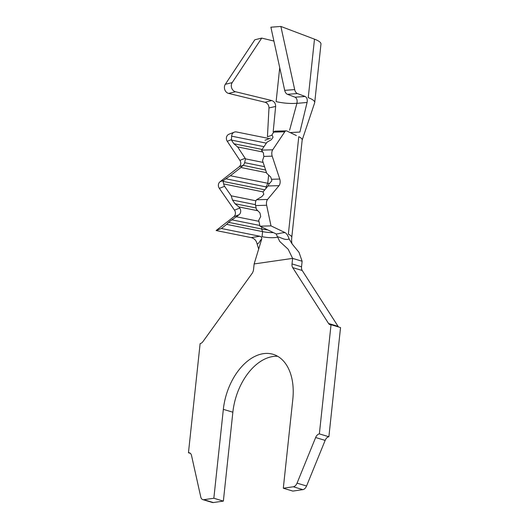 <?xml version="1.0" encoding="UTF-8"?>
<svg xmlns="http://www.w3.org/2000/svg" width="529" height="529" viewBox="0 0 529 529"><rect width="100%" height="100%" fill="white"/><g stroke="black" fill="none" stroke-linecap="round" stroke-linejoin="round"><path stroke-width="0.79" d="M190.394 453.353L188.456 452.771L200.121 343.599A5.627 3.571 106.7 0 0 202.938 341.615L252.042 273.493A5.627 3.571 106.7 0 0 253.55 269.479L254.145 263.938L292.616 258.39L288.179 249.252L279.748 241.482L276.138 233.917L259.964 226.187L258.714 220.262L260.704 216.54L259.931 212.889L256.406 209.325L255.613 205.563A4.821 2.48 -91.6 0 1 255.474 202.733A4.821 2.48 -91.6 0 1 256.539 199.764L261.862 196.603L263.812 194.255L263.006 191.987L268.011 185.97A4.821 2.48 88.4 0 0 268.871 184.138L271.82 180.872A4.821 2.48 88.4 0 0 271.476 179.278L270.749 177.076L266.709 173.267L262.536 160.611L263.925 156.392A4.821 2.48 -91.6 0 1 263.535 153.139L261.557 150.309A4.821 2.48 -91.6 0 1 261.676 150.117L266.96 142.241L271.384 139.676L273.05 137.196L271.952 134.789L273.751 132.111A4.821 2.48 -91.6 0 1 275.173 131.159L286.202 130.848A4.821 2.48 88.4 0 0 284.774 131.8L273.751 132.111M276.138 233.917C279.246 233.864 281.375 232.595 285.21 232.674L270.993 225.876L266.642 205.252A4.821 2.48 -91.6 0 1 266.504 202.422A4.821 2.48 -91.6 0 1 267.568 199.453L279.041 185.659A4.821 2.48 88.4 0 0 279.748 179.047L272.197 156.161A4.821 2.48 -91.6 0 1 271.84 152.511A4.821 2.48 -91.6 0 1 272.706 149.806L284.774 131.8M268.342 138.38L236.542 131.972A4.821 4.331 68.8 0 0 234.301 132.151L229.037 134.194A4.821 4.331 68.8 0 0 227.265 141.276L239.882 160.333A4.821 4.331 -111.2 0 1 240.741 163.798A4.821 4.331 -111.2 0 1 239.108 166.847L220.038 181.738A4.821 4.331 68.8 0 0 219.33 188.35L234.486 210.145A4.821 4.331 -111.2 0 1 235.405 213.709A4.821 4.331 -111.2 0 1 233.772 216.758L216.116 230.532L251.116 237.587L259.898 236.258L221.38 228.488L216.116 230.532M257.808 210.74L238.943 206.938L239.749 208.102A4.821 4.331 -111.2 0 1 240.675 211.666A4.821 4.331 -111.2 0 1 239.042 214.721L236.397 216.784L258.939 221.327M265.657 170.087L243.062 165.319A4.821 4.331 68.8 0 0 244.636 162.661L245.482 158.865A4.821 4.331 -111.2 0 0 245.152 158.297L239.882 160.333M296.372 135.55L286.837 130.994A4.821 2.48 88.4 0 0 286.202 130.848M234.301 132.151A4.821 4.331 68.8 0 0 231.649 136.158L266.345 143.161M263.131 162.423L245.482 158.865M262.615 151.968L237.627 146.923L245.152 158.297M266.51 172.666L240.926 167.508L230.386 175.734L267.76 183.272A12.055 2.638 6.1 0 0 269.486 183.589M263.085 191.888L223.694 183.947A4.821 4.331 68.8 0 0 224.6 186.314L231.213 195.816L255.937 200.808M273.42 232.621A12.055 2.638 6.1 0 1 262.596 231.623L226.657 224.375L221.38 228.488M188.456 452.771A5.627 3.571 106.7 0 1 189.488 452.844A5.627 3.571 106.7 0 1 191.505 455.436L200.782 497.029A5.627 3.571 -73.3 0 0 202.799 499.621A5.627 3.571 -73.3 0 0 203.83 499.693L213.842 498.245L223.344 409.347A52.239 33.182 106.7 0 1 273.103 354.304A52.239 33.182 106.7 0 1 292.808 399.329L283.306 488.227L293.317 486.779A5.627 3.571 -73.3 0 0 297.047 483.142L315.641 437.523A5.627 3.571 106.7 0 1 319.364 433.886L328.879 436.742L340.544 327.57L331.035 324.713A5.627 3.571 106.7 0 1 329.997 324.641A5.627 3.571 106.7 0 1 328.562 323.497L292.702 267.628A5.627 3.571 106.7 0 1 292.021 263.925L301.537 266.781A5.627 3.571 -73.3 0 0 302.218 270.484L292.702 267.628M297.047 483.142L306.562 485.999L325.15 440.386A5.627 3.571 106.7 0 1 328.879 436.742M319.364 433.886L331.035 324.713M338.606 326.988A5.627 3.571 106.7 0 1 338.071 326.353L302.218 270.484M203.83 499.693L213.346 502.55L223.357 501.108L232.859 412.203A52.239 33.182 106.7 0 1 277.692 356.295M213.842 498.245L223.357 501.108M283.306 488.227L292.821 491.084L302.833 489.636L293.317 486.779M285.21 232.674C286.758 233.686 288.054 235.775 289.099 238.936L292.134 243.962L299.004 252.333L302.125 261.247L292.616 258.39L292.021 263.925M213.346 502.55A5.627 3.571 106.7 0 1 212.308 502.477L202.799 499.621M302.125 261.247L301.537 266.781M306.562 485.999A5.627 3.571 106.7 0 1 302.833 489.636M254.145 263.938L261.716 239.035C259.752 240.391 258.826 244.497 257.008 243.571L258.628 248.974M257.008 243.571C256.228 240.384 254.264 238.387 251.116 237.587M259.898 236.258C261.233 236.648 261.835 237.574 261.716 239.035M289.099 238.936C284.979 240.721 281.031 237.316 277.408 236.767M259.964 226.187L270.993 225.876M291.77 237.428L302.185 139.947A24.916 5.449 -173.9 0 0 298.779 136.7L288.358 234.175A24.916 5.449 -173.9 0 1 291.77 237.428C291.486 240.503 291.624 242.699 292.18 244.028M259.812 225.466L231.834 219.826L236.397 216.784M267.826 229.943A15.268 3.339 6.1 0 1 261.61 229.011L228.588 222.352L231.834 219.826M226.657 224.375L228.588 222.352M255.474 204.677L232.469 200.035L231.213 195.816M256.129 207.99L235.048 203.744L232.469 200.035M238.943 206.938L235.048 203.744M267.079 187.087A15.268 3.339 6.1 0 1 266.113 186.902L225.823 178.782L230.386 175.734M264.804 189.825L222.967 181.387A4.821 4.331 -111.2 0 1 223.992 180.21L225.823 178.782M223.694 183.947L222.967 181.387M264.533 166.668L244.636 162.661M240.926 167.508L242.851 165.484M264.004 146.645L231.438 140.079L231.649 136.158M262.119 149.456L233.871 143.756L231.438 140.079M237.627 146.923L233.871 143.756M290.15 132.574L299.897 132.065L307.078 102.461L296.901 103.367L289.601 130.194M271.794 135.318L267.443 136.746L268.983 107.956C268.884 105.079 267.581 103.181 265.075 102.269L228.574 93.408A5.627 4.695 -103.7 0 1 224.441 86.802A5.627 4.695 76.3 0 1 225.321 84.296L254.833 39.774L261.716 38.095L273.916 41.057M296.901 103.367C297.516 100.318 296.888 98.255 295.03 97.177L287.452 94.314A5.627 3.531 -94.3 0 1 284.695 90.347L294.679 89.593L280.873 26.45L314.49 39.159L308.242 97.647A29.736 6.5 6.1 0 1 314.715 102.54A29.736 6.5 6.1 0 1 314.643 102.851L302.132 140.205M294.679 89.593A5.627 3.531 85.7 0 0 297.437 93.56L305.16 96.483C306.965 97.495 307.6 99.485 307.078 102.461M279.735 67.679L276.112 101.594A16.875 3.69 -173.9 0 0 296.941 103.221M261.716 38.095L232.198 82.617A5.627 4.695 76.3 0 0 231.325 85.116A5.627 4.695 76.3 0 0 235.458 91.722L271.767 100.536C274.353 101.502 275.649 103.466 275.642 106.435L273.176 131.946M275.642 106.435L268.983 107.956M265.075 102.269L271.767 100.536M295.03 97.177L305.16 96.483M314.49 39.159A29.736 6.5 6.1 0 1 320.964 44.059L314.715 102.54M284.695 90.347L270.888 27.197L280.873 26.45M256.539 199.764L267.568 199.453M261.676 150.117L272.706 149.806M239.042 214.721L233.772 216.758M243.062 165.319L239.108 166.847M268.639 175.086L267.76 183.272L266.113 186.902L265.948 188.456M261.815 227.073L261.61 229.011L262.596 231.623L262.053 236.694A12.055 2.638 6.1 0 0 277.48 237.131M315.641 437.523L325.15 440.386M328.562 323.497L338.071 326.353M223.344 409.347L232.859 412.203M223.992 180.21L220.038 181.738M224.6 186.314L219.33 188.35M231.338 139.696L227.265 141.276M239.749 208.102L234.486 210.145M263.925 156.392L272.197 156.161M268.011 185.97L279.041 185.659M271.476 179.278L279.748 179.047M255.613 205.563L266.642 205.252M235.458 91.722L228.574 93.408M297.437 93.56L287.452 94.314M232.198 82.617L225.321 84.296M270.484 138.234L265.016 140.238"/></g></svg>
